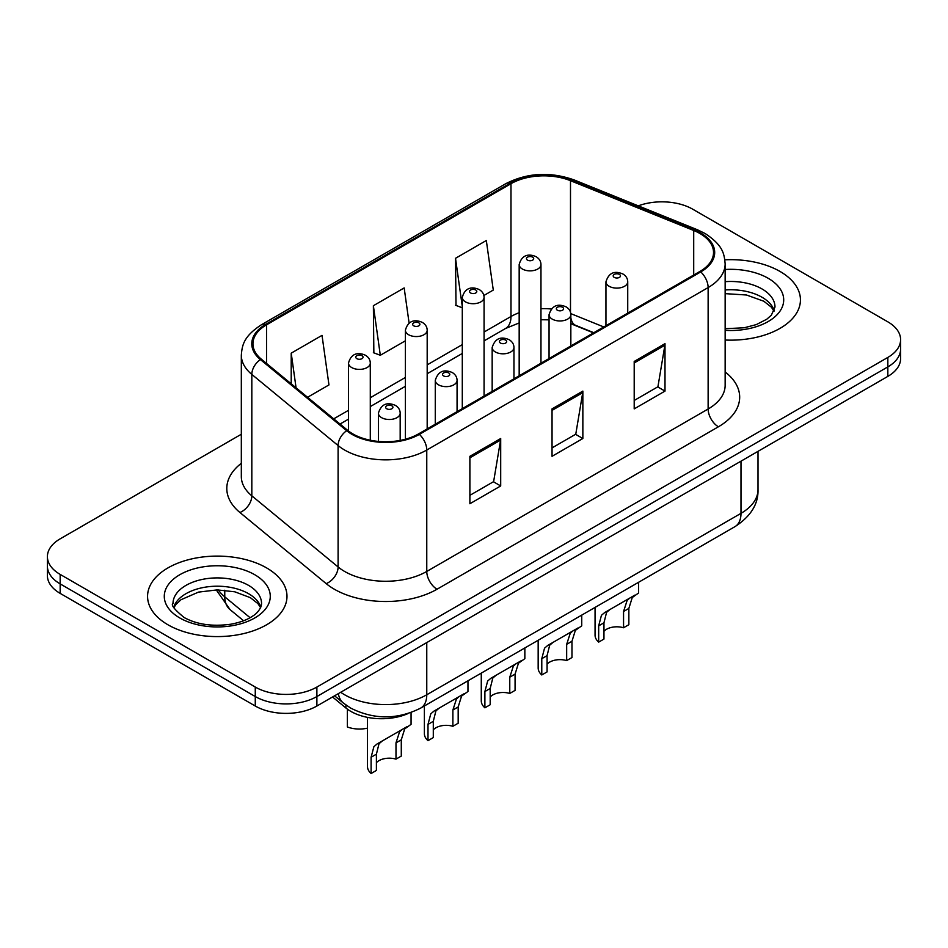 <?xml version="1.0" encoding="UTF-8"?>
<svg xmlns="http://www.w3.org/2000/svg" width="948" height="948" viewBox="0 0 948 948"><rect width="100%" height="100%" fill="white"/><g stroke="black" fill="none" stroke-linecap="round" stroke-linejoin="round"><path stroke-width="1.42" d="M593.507 332.878L571.834 324.121A58.089 33.535 0 0 0 570.838 323.73M408.019 713.571A43.572 25.158 180 0 1 345.913 708.002L332.547 696.981M780.014 271.448A69.714 40.243 0 0 0 724.865 259.811A69.714 40.243 0 0 1 780.014 271.448A69.714 40.243 0 0 1 800.432 299.912A69.714 40.243 0 0 0 780.014 271.448M266.566 567.888A69.714 40.243 0 0 0 190.595 559.166A69.714 40.243 0 0 0 147.568 596.351A69.714 40.243 0 0 0 167.986 624.803A69.714 40.243 0 0 0 243.956 633.525A69.714 40.243 0 0 0 286.983 596.351A69.714 40.243 0 0 0 266.566 567.888A69.714 40.243 0 0 0 190.595 559.166A69.714 40.243 0 0 0 147.568 596.351A69.714 40.243 0 0 0 167.986 624.803A69.714 40.243 0 0 0 243.956 633.525A69.714 40.243 0 0 0 286.983 596.351A69.714 40.243 0 0 0 266.566 567.888M699.92 233.504A46.476 26.828 180 0 1 713.524 252.476A46.476 26.828 180 0 1 699.92 271.448L418.542 433.9A46.476 26.828 180 0 1 347.62 430.309L261.34 359.174A46.476 26.828 180 0 1 252.938 343.792A46.476 26.828 180 0 1 266.554 324.82L510.984 183.699A46.476 26.828 180 0 1 570.495 180.689L693.711 230.494A46.476 26.828 180 0 1 699.92 233.504M700.738 233.03A47.637 27.504 0 0 0 694.374 229.949L571.17 180.144A47.637 27.504 0 0 0 510.166 183.225L265.724 324.346A47.637 27.504 0 0 0 260.392 359.565L346.672 430.7A47.637 27.504 0 0 0 419.371 434.374L700.738 271.922A47.637 27.504 0 0 0 700.738 233.03M241.325 434.243L60.162 538.843A43.572 25.158 0 0 0 47.4 556.63L47.4 575.602A43.572 25.158 0 0 0 60.162 593.389L255.273 706.023L255.273 696.543A43.572 25.158 0 0 0 316.881 696.543L887.838 366.9A43.572 25.158 0 0 0 900.6 349.125A43.572 25.158 0 0 1 887.838 366.9L316.881 696.543A43.572 25.158 0 0 1 255.273 696.543L60.162 583.897L255.273 696.543L255.273 687.051A43.572 25.158 0 0 0 316.881 687.051L887.838 357.42A43.572 25.158 0 0 0 900.6 339.633A43.572 25.158 0 0 0 887.838 321.846L692.727 209.2A43.572 25.158 0 0 0 638.277 205.858M47.4 566.11A43.572 25.158 0 0 0 60.162 583.897A43.572 25.158 0 0 1 47.4 566.11M469.888 456.308L469.888 503.744L500.698 485.957L500.698 438.521L469.888 456.308M469.888 495.33L493.624 481.631L500.58 440.097A11.613 6.707 -120 0 0 500.698 438.521M493.41 481.75L500.698 485.957M634.2 361.449L634.2 408.884L664.998 391.097L664.998 343.662L634.2 361.449M634.2 400.471L657.924 386.772L664.88 345.238A11.613 6.707 -120 0 0 664.998 343.662M657.711 386.891L664.998 391.097M552.044 408.884L552.044 456.308L582.854 438.521L582.854 391.097L552.044 408.884M552.044 447.894L575.768 434.196L582.724 392.673A11.613 6.707 -120 0 0 582.854 391.097M575.566 434.314L582.854 438.521M725.149 340.024A69.714 40.243 0 0 0 800.432 299.912A69.714 40.243 0 0 1 725.149 340.024M47.4 556.63A43.572 25.158 0 0 0 60.162 574.405L255.273 687.051M483.847 295.503L493.28 290.064L486.324 240.508L455.514 258.294L456.012 305.434M307.555 397.283L328.968 384.924L322.024 335.367L291.214 353.154L291.214 383.81M409.109 323.138L404.168 287.931L373.37 305.718L373.856 352.869M373.37 305.718L380.314 355.275L405.4 340.794M380.314 355.275L373.37 352.68M462.292 307.78L455.514 305.244M455.514 258.294L462.292 306.536M291.214 353.154L296.072 387.815M255.273 706.023A43.572 25.158 0 0 0 316.881 706.023L887.838 376.392A43.572 25.158 0 0 0 900.6 358.605L900.6 339.633M603.959 631.309A14.528 8.39 180 0 1 623.559 627.754L623.559 611.484L627.114 600.499L629.614 598.164L609.931 609.528L606.578 612.361L603.959 622.8L603.959 639.059L598.674 642.116A21.78 12.573 180 0 1 595.06 635.184L595.06 607.419M598.674 642.116L598.674 625.858L601.435 615.323L604.658 612.574L631.368 597.157M638.62 582.273L638.62 592.962L632.245 597.536L628.856 608.426L628.856 624.696L623.559 627.754M604.658 612.574L609.931 609.528L604.658 612.574M547.079 664.157A14.528 8.39 180 0 1 566.667 660.59L566.667 644.332L570.222 633.347L572.722 631.013L553.039 642.377L549.686 645.197L547.079 655.637L547.079 671.907L541.782 674.964A21.78 12.573 180 0 1 538.168 668.032L538.168 640.267M541.782 674.964L541.782 658.694L544.543 648.171L547.766 645.422L574.476 630.005M581.74 615.122L581.74 625.81L575.353 630.384L571.964 641.275L571.964 657.533L566.667 660.59M547.766 645.422L553.039 642.377L547.766 645.422M490.187 696.993A14.528 8.39 180 0 1 509.775 693.438L509.775 677.18L513.33 666.183L515.842 663.849L496.16 675.213L492.794 678.045L490.187 688.485L490.187 704.755L484.89 707.812A21.78 12.573 180 0 1 481.276 700.868L481.276 673.116M484.89 707.812L484.89 691.542L487.663 681.008L490.874 678.27L517.584 662.842M524.848 647.958L524.848 658.659L518.461 663.221L515.072 674.123L515.072 690.381L509.775 693.438M490.874 678.27L496.16 675.213L490.874 678.27M433.295 729.841A14.528 8.39 180 0 1 452.883 726.287L452.883 710.016L456.438 699.032L458.951 696.697L439.268 708.061L435.902 710.893L433.295 721.333L433.295 737.591L427.998 740.649A21.78 12.573 180 0 1 424.384 733.716L424.384 705.964M427.998 740.649L427.998 724.39L430.771 713.856L433.983 711.107L460.692 695.69M467.957 680.806L467.957 691.495L461.569 696.069L458.18 706.959L458.18 723.229L452.883 726.287M433.983 711.107L439.268 708.061L433.983 711.107M376.403 762.69A14.528 8.39 180 0 1 395.991 759.135L395.991 742.865L399.546 731.88L402.059 729.545L382.376 740.909L379.01 743.742L376.403 754.181L376.403 770.44L371.106 773.497A21.78 12.573 180 0 1 367.492 766.565L367.492 717.375M371.106 773.497L371.106 757.239L373.879 746.704L377.091 743.955L403.801 728.538M411.065 712.54L411.065 724.343L404.689 728.917L401.288 739.807L401.288 756.077L395.991 759.135M377.091 743.955L382.376 740.909L377.091 743.955M347.383 710.692L347.383 726.962A21.78 12.573 180 0 0 367.492 728.147M345.913 705.004L345.913 708.002M725.149 371.983A72.617 41.925 180 0 1 718.406 426.79L437.028 589.229A14.528 8.39 60 0 1 426.766 571.443L708.132 409.003A58.089 33.535 0 0 0 725.149 385.279L725.149 263.864A58.089 33.535 180 0 1 708.132 287.576A14.528 8.39 -120 0 0 700.738 271.922M437.028 589.229A72.617 41.925 180 0 1 334.348 589.229A72.617 41.925 180 0 1 326.207 583.636L239.927 512.501A72.617 41.925 180 0 1 241.325 463.299M344.61 571.443A58.089 33.535 0 0 0 426.766 571.443L426.766 450.027A58.089 33.535 180 0 1 338.104 445.548L251.824 374.413A58.089 33.535 180 0 1 241.325 355.168L241.325 476.595A58.089 33.535 0 0 0 251.824 495.828L338.104 566.963A58.089 33.535 0 0 0 344.61 571.443M725.149 263.864C724.213 253.886 723.288 245.579 705.122 233.504L697.491 229.795A14.528 6.802 112 0 0 694.374 229.949M697.491 229.795L574.275 179.978C550.219 171.469 527.384 172.702 505.782 183.687A14.528 8.39 60 0 1 510.166 183.225M265.724 324.346A14.528 8.39 -120 0 0 261.34 324.809C243.731 336.362 242.131 345.06 241.325 355.168M260.392 359.565A14.528 9.717 129.5 0 0 251.824 374.413L251.824 495.828A14.528 9.717 -50.5 0 1 239.927 512.501M574.275 179.978A14.528 6.802 112 0 0 571.17 180.144M346.672 430.7A14.528 9.717 129.5 0 0 338.104 445.548L338.104 566.963A14.528 9.717 -50.5 0 1 326.207 583.636M419.371 434.374A14.528 8.39 60 0 1 426.766 450.027L708.132 287.576L708.132 409.003A14.528 8.39 60 0 0 718.406 426.79M316.881 687.051L316.881 706.023M887.838 357.42L887.838 376.392M60.162 574.405L60.162 593.389M266.554 324.82L266.554 363.475M693.711 230.494L693.711 275.038M570.495 180.689L570.495 312.283M603.781 326.953L570.779 313.61M551.215 308.989A46.476 26.828 0 0 0 540.964 308.692M519.172 312.733A46.476 26.828 0 0 0 510.984 316.502L484.073 332.037M510.984 183.699L510.984 316.502A26.141 15.097 60 0 1 505.568 328.47L484.073 340.877M462.292 344.622L427.181 364.885M405.4 377.458L370.289 397.733M348.509 410.306L333.708 418.85M593.827 332.701L575.697 325.365A26.141 12.241 -68 0 1 570.838 317.758M552.044 410.389L582.724 392.673M634.2 362.954L664.88 345.238M469.888 457.813L500.58 440.097M340.711 692.277A58.089 33.535 0 0 0 344.61 694.765A58.089 33.535 0 0 0 426.766 694.765L740.992 513.342A58.089 33.535 0 0 0 758.009 489.63C758.436 504.04 750.757 516.387 734.973 526.638L420.746 708.061A29.044 16.768 60 0 0 426.766 694.765L426.766 642.59M740.992 461.166L740.992 513.342A29.044 16.768 60 0 1 734.973 526.638M338.353 693.628A29.044 19.422 129.5 0 0 343.413 703.084L334.597 695.808M218.301 589.893A58.089 33.535 0 0 0 224.759 596.837L224.759 590.225M243.577 620.762L230.08 609.623A29.044 19.422 129.5 0 1 224.759 596.837L250.082 617.717M609.137 286.272A10.89 6.292 180 0 1 605.95 281.829C608.735 272.894 614.434 270.298 623.037 274.055C626.118 275.998 627.683 278.594 627.73 281.829A10.89 6.292 180 0 1 621.011 287.635A10.89 6.292 180 0 1 609.137 286.272M619.411 274.41A3.626 2.097 0 0 0 614.268 274.41A3.626 2.097 0 0 0 614.268 277.385A3.626 2.097 0 0 0 619.411 277.385A3.626 2.097 0 0 0 619.411 274.41M629.614 598.164L634.899 595.119M623.559 611.484L628.856 608.426M598.674 625.858L603.959 622.8M540.964 363.226L540.964 264.575A10.89 6.292 180 0 1 534.234 270.381A10.89 6.292 180 0 1 522.372 269.019A10.89 6.292 180 0 1 519.172 264.575L519.172 375.799M527.503 260.131A3.626 2.097 0 0 0 532.634 260.131A3.626 2.097 0 0 0 532.634 257.157A3.626 2.097 0 0 0 527.503 257.157A3.626 2.097 0 0 0 527.503 260.131M774.255 310.683A44.26 25.56 0 0 0 762.026 297.257A44.26 25.56 0 0 0 725.149 289.969M725.149 328.707L744.239 327.771L756.279 324.607L766.778 319.227L771.364 315.186L774.99 307.022A44.26 25.56 0 0 0 762.026 288.95A44.26 25.56 0 0 0 725.149 281.675M725.149 330.331A52.981 30.585 0 0 0 778.533 313.089A52.981 30.585 0 0 0 768.188 278.285A52.981 30.585 0 0 0 725.149 269.493M552.246 319.121A10.89 6.292 180 0 1 549.058 314.677C551.843 305.73 557.543 303.147 566.146 306.903C569.227 308.847 570.791 311.442 570.838 314.677A10.89 6.292 180 0 1 564.119 320.483A10.89 6.292 180 0 1 552.246 319.121M562.519 307.259A3.626 2.097 0 0 0 557.388 307.259A3.626 2.097 0 0 0 557.388 310.221A3.626 2.097 0 0 0 562.519 310.221A3.626 2.097 0 0 0 562.519 307.259M572.722 631.013L578.007 627.955M566.667 644.332L571.964 641.275M541.782 658.694L547.079 655.637M495.354 351.969A10.89 6.292 180 0 1 492.166 347.513C494.951 338.578 500.651 335.995 509.254 339.751C512.335 341.695 513.899 344.278 513.958 347.513A10.89 6.292 180 0 1 507.227 353.331A10.89 6.292 180 0 1 495.354 351.969M505.628 340.107A3.626 2.097 0 0 0 500.497 340.107A3.626 2.097 0 0 0 500.497 343.069A3.626 2.097 0 0 0 505.628 343.069A3.626 2.097 0 0 0 505.628 340.107M515.842 663.849L521.116 660.803M509.775 677.18L515.072 674.123M484.89 691.542L490.187 688.485M438.474 384.805A10.89 6.292 180 0 1 435.274 380.361C438.059 371.426 443.759 368.831 452.374 372.588C455.443 374.543 457.007 377.126 457.066 380.361A10.89 6.292 180 0 1 450.336 386.168A10.89 6.292 180 0 1 438.474 384.805M448.736 372.955A3.626 2.097 0 0 0 443.605 372.955A3.626 2.097 0 0 0 443.605 375.918A3.626 2.097 0 0 0 448.736 375.918A3.626 2.097 0 0 0 448.736 372.955M458.951 696.697L464.224 693.652M452.883 710.016L458.18 706.959M427.998 724.39L433.295 721.333M381.582 417.653A10.89 6.292 180 0 1 378.394 413.209C381.167 404.275 386.867 401.679 395.482 405.436C398.551 407.379 400.127 409.974 400.175 413.209A10.89 6.292 180 0 1 393.444 419.016A10.89 6.292 180 0 1 381.582 417.653M391.844 405.791A3.626 2.097 0 0 0 386.713 405.791A3.626 2.097 0 0 0 386.713 408.766A3.626 2.097 0 0 0 391.844 408.766A3.626 2.097 0 0 0 391.844 405.791M402.059 729.545L407.332 726.5M395.991 742.865L401.288 739.807M371.106 757.239L376.403 754.181M484.073 396.063L484.073 297.423A10.89 6.292 180 0 1 477.342 303.23A10.89 6.292 180 0 1 465.48 301.867A10.89 6.292 180 0 1 462.292 297.423L462.292 408.647M470.611 292.968A3.626 2.097 0 0 0 475.742 292.968A3.626 2.097 0 0 0 475.742 290.005A3.626 2.097 0 0 0 470.611 290.005A3.626 2.097 0 0 0 470.611 292.968M427.181 428.911L427.181 330.26A10.89 6.292 180 0 1 420.462 336.078A10.89 6.292 180 0 1 408.588 334.715A10.89 6.292 180 0 1 405.4 330.26L405.4 439.22M413.719 325.816A3.626 2.097 0 0 0 418.85 325.816A3.626 2.097 0 0 0 418.85 322.853A3.626 2.097 0 0 0 413.719 322.853A3.626 2.097 0 0 0 413.719 325.816M370.289 440.239L370.289 363.108A10.89 6.292 180 0 1 363.57 368.914A10.89 6.292 180 0 1 351.696 367.551A10.89 6.292 180 0 1 348.509 363.108L348.509 431.02M356.827 358.664A3.626 2.097 0 0 0 361.97 358.664A3.626 2.097 0 0 0 361.97 355.701A3.626 2.097 0 0 0 356.827 355.701A3.626 2.097 0 0 0 356.827 358.664M260.807 607.111A44.26 25.56 0 0 0 248.577 593.697A44.26 25.56 0 0 0 204.14 587.357A44.26 25.56 0 0 0 173.745 607.111M248.577 585.39A44.26 25.56 0 0 0 200.336 579.856A44.26 25.56 0 0 0 173.01 603.461C170.687 604.824 174.408 609.528 184.173 617.539C196.935 624.519 212.482 626.746 230.791 624.211C240.33 622.457 247.843 619.601 253.329 615.655C255.996 614.162 261.482 608.758 261.541 603.461A44.26 25.56 0 0 0 248.577 585.39M179.812 617.978A52.981 30.585 0 0 0 254.739 617.978A52.981 30.585 0 0 0 254.739 574.713A52.981 30.585 0 0 0 179.812 574.713A52.981 30.585 0 0 0 179.812 617.978M505.782 183.687L261.34 324.809M575.697 325.365L570.838 323.624M549.058 319.832L540.964 319.737M519.172 322.936L505.568 328.47M462.292 353.462L427.181 373.725M405.4 386.298L370.289 406.574M348.509 419.146L340.024 424.052M420.746 708.061C397.378 719.805 373.998 719.805 350.63 708.061L343.413 703.084M758.009 489.63L758.009 451.355M230.08 609.623L216.251 589.893M605.95 325.697L605.95 281.829M627.73 313.124L627.73 281.829M540.964 264.575C540.905 261.34 539.341 258.745 536.272 256.801C531.792 254.657 522.407 252.417 519.172 264.575M774.042 311.169L771.364 307.164L763.827 301.239L746.467 294.994L725.149 293.643M549.058 358.545L549.058 314.677M570.838 345.973L570.838 314.677M492.166 391.394L492.166 347.513M513.958 378.821L513.958 347.513M435.274 424.242L435.274 380.361M457.066 411.657L457.066 380.361M378.394 441.424L378.394 413.209M400.175 440.417L400.175 413.209M484.073 297.423C484.013 294.188 482.449 291.593 479.38 289.65C474.901 287.493 465.515 285.265 462.292 297.423M427.181 330.26C427.133 327.024 425.569 324.441 422.488 322.498C418.009 320.341 408.624 318.113 405.4 330.26M370.289 363.108C370.241 359.873 368.677 357.289 365.596 355.334C361.117 353.189 351.732 350.95 348.509 363.108M260.593 607.609L257.915 603.603L250.379 597.678L234.808 591.813L217.234 589.893L198.511 592.109L181.032 599.705L175.972 604.397L173.958 607.609"/></g></svg>
